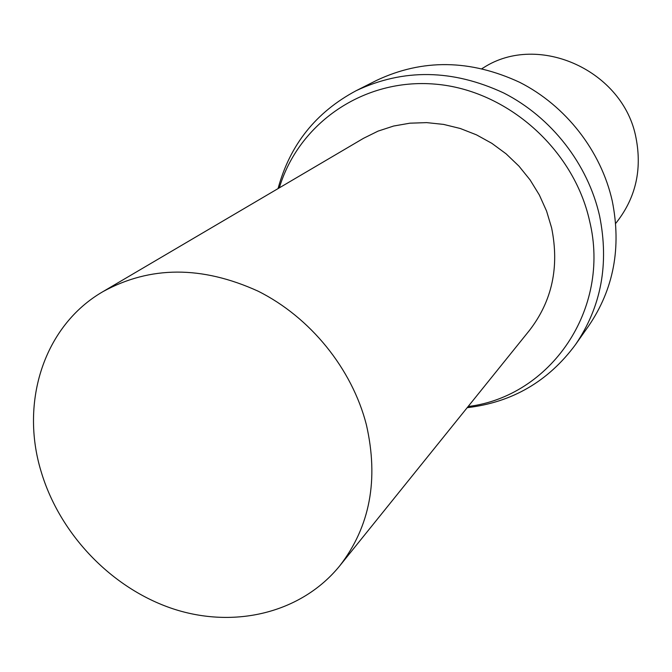 <?xml version="1.0" encoding="UTF-8"?>
<svg xmlns="http://www.w3.org/2000/svg" width="672" height="672" viewBox="0 0 672 672"><rect width="100%" height="100%" fill="white"/><g stroke="black" fill="none" stroke-linecap="round" stroke-linejoin="round"><path stroke-width="1.01" d="M41.059 471.332C19.841 401.696 44.108 325.559 103.026 291.589C150.192 265.768 201.852 265.616 258.006 291.127C310.254 317.176 352.01 368.701 366.374 424.721C378.89 479.648 370.02 526.68 339.763 565.807C301.333 613.166 234.335 629.034 172.981 608.798C111.594 588.386 59.623 534.122 41.059 471.332M339.763 565.807L529.427 330.448C552.149 301.064 559.541 266.86 551.603 227.825L546.58 211.084L539.356 195.006L530.082 179.911L518.918 166.093L506.1 153.829L491.862 143.346L476.49 134.854L460.295 128.503L443.587 124.404L426.695 122.623L409.937 123.178L393.624 126.034L378.067 131.116L363.535 138.298L103.026 291.589M279.325 187.849C298.662 123.312 363.636 77.868 435.288 84.143C506.881 90.065 573.703 149.008 589.621 221.096C611.134 309.582 550.183 396.488 468.115 406.526M278.057 188.605C289.876 144.841 315.916 112.199 356.168 90.695C403.452 68.418 452.651 69.191 503.782 93.013C551.401 117.247 587.899 164.102 599.567 215.813C609.269 263.928 601.23 306.886 575.45 344.686C548.293 381.368 512.207 402.368 467.191 407.677M575.45 344.686L588.655 325.928C613.696 289.204 621.566 247.565 612.259 201.004C601.054 150.965 565.816 105.714 519.742 82.354C470.282 59.38 422.587 58.724 376.648 80.363L356.168 90.695M615.678 223.415L616.946 221.836C635.754 197.518 642.121 169.596 636.048 138.071C623.675 70.669 538.532 32.273 483.756 67.561L482.009 68.586"/></g></svg>
